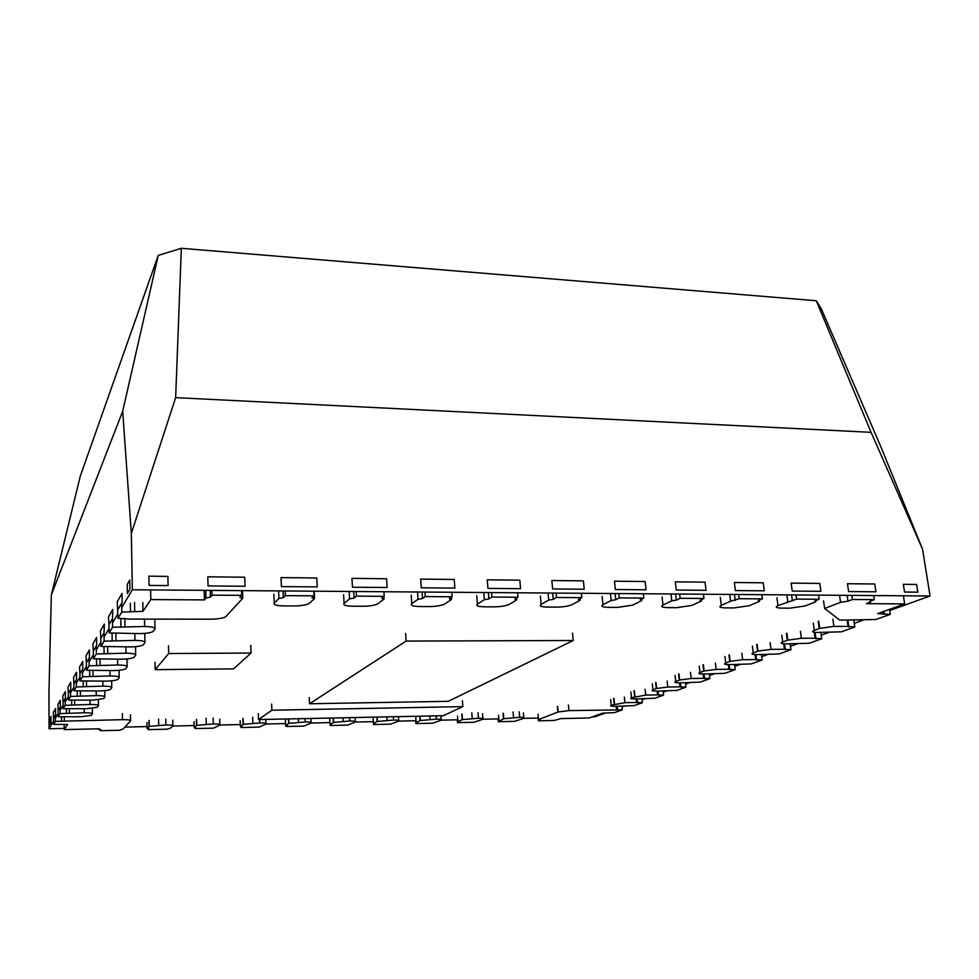 <?xml version="1.0" encoding="UTF-8"?>
<svg xmlns="http://www.w3.org/2000/svg" width="979" height="979" viewBox="0 0 979 979"><rect width="100%" height="100%" fill="white"/><g stroke="black" fill="none" stroke-linecap="round" stroke-linejoin="round"><path stroke-width="1.47" d="M53.576 721.193L49.048 728.743L48.95 692.239L51.336 594.926L122.681 411.278L131.345 533.359L132.349 589.774L121.714 607.518M117.933 613.821L112.512 622.864M109.048 628.64L104.068 636.95M100.886 642.261L96.297 649.921M93.36 654.816L89.113 661.902M86.397 666.442L82.456 673.001M79.935 677.211L76.276 683.318M73.927 687.234L70.525 692.924M68.322 696.583L65.14 701.894M63.084 705.321L60.111 710.301M58.177 713.507L55.387 718.182M922.548 549.195L880.708 446.412L821.332 308.887L816.266 300.749L871.077 432.326L922.548 549.195L930.05 595.991L132.349 589.774M592.356 716.848L594.914 716.787L605.108 713.116M622.02 707.022L624.455 706.14M642.04 699.801L644.904 698.773M663.211 692.177L666.564 690.966M685.643 684.088L689.534 682.681M709.445 675.51L713.936 673.895M734.752 666.393L739.904 664.533M761.699 656.676L767.609 654.547M790.469 646.299L797.224 643.864M821.246 635.212L828.956 632.434M854.251 623.317L863.025 620.148M889.715 610.529L930.05 595.991M131.345 533.359L175.645 397.645L181.335 248.299L816.266 300.749M51.336 594.926L80.278 476.161L158.255 255.409L181.335 248.299M158.255 255.409L122.681 411.278M175.645 397.645L871.077 432.326M49.048 728.743L64.198 728.413M124.896 727.079L146.997 726.602M148.221 728.682L148.233 729.624L149.065 728.804L147.046 728.511L149.249 726.394L165.904 724.986C170.897 724.949 173.234 725.304 172.904 726.039L194.136 725.561M195.09 727.605L195.115 728.56L196.106 727.752L194.185 727.458L196.779 725.366L213.324 723.958C218.195 723.934 220.397 724.276 219.92 725.011L240.308 724.558M241.018 726.54L241.054 727.519L242.18 726.724L240.381 726.43L243.343 724.35L259.765 722.955C264.538 722.93 266.606 723.273 265.994 723.995L285.562 723.567M286.027 725.488L286.076 726.504L287.349 725.708L285.635 725.427L288.952 723.359L305.277 721.976C309.927 721.939 311.885 722.294 311.138 723.016L329.911 722.6M330.143 724.46L330.204 725.512L331.612 724.717L330.009 724.436L333.643 722.392L349.87 721.009C354.422 720.985 356.258 721.327 355.377 722.037L373.391 721.645M373.293 721.645L373.464 724.533L375.006 723.75L373.501 723.457L377.441 721.437L393.582 720.067C398.025 720.042 399.75 720.385 398.734 721.095L416.026 720.703M415.708 720.715L415.891 723.579L417.556 722.796L416.136 722.514L420.383 720.507L436.438 719.137C440.77 719.112 442.386 719.455 441.26 720.165L457.829 719.798M457.291 719.81L457.511 722.637L459.286 721.866L457.964 721.572L462.492 719.589L478.45 718.231C482.696 718.207 484.201 718.549 482.953 719.247L498.837 718.892M523.863 718.353L538.377 718.035M700.12 682.13L679.328 682.828C674.923 682.804 673.736 682.339 675.743 681.433L679.646 680.001L691.211 678.496L703.632 678.325L709.824 678.667L700.12 682.13M703.13 674.017L703.632 678.325M704.06 674.005L704.611 678.741M709.261 673.944L709.824 678.667M869.78 601.339L870.588 602.061L866.354 603.664L904.682 603.884L877.649 613.649L890.303 614.359L875.789 619.536L839.835 620.123L824.648 608.497L840.545 602.33L847.985 601.192L852.428 599.478L874.308 599.625L869.78 601.339M870.441 601.082L870.588 602.061M903.482 596.223L904.682 603.884M883.168 611.667L883.462 613.674M883.768 611.447L884.208 614.335M889.544 609.354L890.303 614.359M823.559 600.812L824.648 608.497M839.529 595.281L840.545 602.33M847.129 595.342L847.985 601.192M851.828 595.379L852.428 599.478M873.696 595.55L874.308 599.625M779.186 653.96L756.608 654.621C751.884 654.547 750.771 653.96 753.267 652.858L758.003 651.121L771.011 649.358L784.424 649.285L790.934 649.762L779.186 653.96M783.702 643.852L784.424 649.285M784.534 643.901L785.317 649.799M790.151 643.901L790.934 649.762M751.138 663.946L729.184 664.631C724.57 664.582 723.432 664.031 725.745 663.003L730.175 661.376L742.669 659.711L755.739 659.601L762.139 660.03L751.138 663.946M755.09 654.596L755.739 659.601M755.959 654.621L756.657 660.079M761.429 654.584L762.139 660.03M809.168 643.264L785.917 643.925C781.083 643.827 780.018 643.191 782.71 642.004L787.789 640.144L801.348 638.284L815.128 638.247L821.748 638.785L809.168 643.264M814.295 632.287L815.128 638.247M815.079 632.373L815.972 638.81M820.867 632.446L821.748 638.785M841.291 631.822L817.33 632.458C812.374 632.336 811.358 631.651 814.283 630.366L819.729 628.371L833.9 626.401L848.059 626.401L854.789 627.013L841.291 631.822M847.153 620.135L848.059 626.401M847.863 620.135L848.854 627.013M853.786 620.135L854.789 627.013M848.609 591.561L875.936 591.793L874.761 584.01L847.471 583.717L848.609 591.561M917.874 592.16L916.65 584.463L903.336 584.316L904.547 592.05L917.874 592.16M63.072 702.139L62.803 695.996L65.36 691.553L65.397 698.198L63.072 702.127L63.109 708.698L65.165 705.321L90.031 704.476C95.734 704.464 98.536 704.904 98.426 705.798L97.264 707.266L87.07 708.686L63.109 708.698M71.638 700.022L71.675 705.21M65.128 698.663L65.165 705.321M74.649 699.973L74.685 704.733M73.902 683.844L73.584 677.321L76.521 672.243L76.57 679.328L73.902 683.831L73.951 690.831L76.313 686.964L102.893 686.132C108.975 686.157 111.936 686.683 111.777 687.699L110.431 689.375C108.608 690.281 104.961 690.807 99.503 690.954L73.951 690.831M83.215 680.894L83.264 686.866M76.252 679.867L76.313 686.964M86.446 680.858L86.495 686.34M146.923 722.612L147.046 728.511M172.904 726.039L170.738 727.984L167.103 729.196L148.233 729.624M58.165 710.424L57.92 704.452L60.319 700.291L60.355 706.728L58.165 710.411L58.189 716.787L60.123 713.618L84.218 712.761C89.738 712.749 92.467 713.153 92.393 713.985L91.292 715.368L81.441 716.714L58.189 716.787M66.401 708.637L66.437 713.495M60.086 707.168L60.123 713.618M69.313 708.588L69.338 713.042M517.989 597.214L514.868 599.099L516.79 599.894L508.921 604.569C505.286 606.001 500.306 606.76 493.991 606.858L484.434 606.809C477.899 606.625 475.561 605.72 477.446 604.08L484.372 599.699L488.888 598.928L491.899 597.043L517.989 597.214L517.61 592.772M516.631 598.034L516.79 599.894M483.797 592.515L484.372 599.699M488.374 592.552L488.888 598.928M491.531 592.576L491.899 597.043M643.827 598.071L640.18 599.882L641.686 600.665L632.556 605.157L617.529 607.396L608.51 607.359C602.415 607.188 600.555 606.307 602.954 604.728L611.153 600.482L615.718 599.735L619.266 597.9L643.827 598.071L643.362 593.751M641.526 599.209L641.686 600.665M610.431 593.494L611.153 600.482M615.069 593.531L615.718 599.735M618.814 593.568L619.266 597.9M762.396 598.867L758.272 600.629L759.423 601.387L749.216 605.707L734.091 607.922L725.586 607.886C719.883 607.714 718.451 606.858 721.303 605.328L730.615 601.204L739.231 598.707L762.396 598.867L761.846 594.681M759.263 600.213L759.423 601.387M729.771 594.437L730.615 601.204M734.446 594.461L735.205 600.482M738.704 594.498L739.231 598.707M703.974 598.475L700.083 600.262L701.405 601.033L691.725 605.438L676.648 607.665L667.886 607.629C661.988 607.445 660.348 606.588 662.979 605.022L671.765 600.849L676.33 600.115L680.136 598.316L703.974 598.475L703.473 594.229M701.245 599.723L701.405 601.033M670.982 593.972L671.765 600.849M675.632 594.008L676.33 600.115M679.634 594.045L680.136 598.316M581.856 597.655L578.467 599.503L580.168 600.286L571.65 604.863C567.857 606.282 562.852 607.041 556.672 607.127L547.383 607.09C541.069 606.907 538.988 606.013 541.13 604.41L548.717 600.09L553.257 599.344L556.549 597.484L581.856 597.655L581.428 593.274M580.009 598.658L580.168 600.286M548.069 593.017L548.717 600.09M552.67 593.054L553.257 599.344M556.133 593.078L556.549 597.484M452.139 596.774L449.312 598.683L451.454 599.503L444.282 604.251C440.831 605.707 435.875 606.478 429.414 606.564L419.55 606.515C412.783 606.331 410.201 605.414 411.792 603.749L418.021 599.295L422.524 598.512L425.216 596.59L452.139 596.774L451.796 592.258M451.295 597.349L451.454 599.503M417.519 591.989L418.021 599.295M422.071 592.026L422.524 598.512M424.898 592.05L425.216 596.59M764.293 590.814L763.241 582.811L734.36 582.493L735.376 590.57L764.293 590.814M706.03 590.313L705.051 582.175L675.314 581.856L676.256 590.043L706.03 590.313M646.03 589.786L645.124 581.526L614.494 581.196L615.363 589.517L646.03 589.786M584.23 589.236L583.411 580.865L551.85 580.523L552.633 588.966L584.23 589.236M520.547 588.685L519.8 580.18L487.261 579.825L487.958 588.391L520.547 588.685M454.868 588.098L454.219 579.47L420.652 579.115L421.264 587.804L454.868 588.098M457.548 716.077L457.964 721.572M482.953 719.247L473.934 722.269L457.511 722.637M373.158 717.852L373.501 723.457M398.734 721.095L390.535 724.154L373.464 724.533M285.391 719.7L285.635 725.427M311.138 723.016L303.833 726.112L286.076 726.504M240.173 720.654L240.381 726.43M265.994 723.995L259.166 727.116L241.054 727.519M329.715 718.77L330.009 724.436M355.377 722.037L347.606 725.121L330.204 725.512M415.769 716.958L416.136 722.514M441.26 720.165L432.632 723.2L415.891 723.579M462.871 706.618L443.34 715.698L258.517 719.553L271.881 710.216L462.871 706.618L462.431 700.744M258.285 713.63L258.517 719.553M271.624 704.085L271.881 710.216M568.958 710.607L622.314 709.848L614.604 712.602L602.526 713.177L589.285 717.962L561.016 718.586L554.187 720.458L538.377 720.813L540.371 720.042L538.511 719.589L558.189 711.966L568.958 710.607L568.432 705.039M616.207 706.3L616.55 709.64M617.198 706.287L617.578 709.946M621.934 706.189L622.314 709.848M538.132 718.035L538.377 720.813M538.034 714.193L538.511 719.589M573.229 640.499L448.309 701.319L309.548 703.754L406.114 641.086L573.229 640.499L572.531 633.156M309.242 697.525L309.548 703.754M405.612 633.45L406.114 641.086M210.558 619.205L129.718 619.083L118.006 618.312L121.775 612.083L142.958 611.349L150.79 599.589L204.44 599.894L205.982 597.998L210.387 597.178L212.051 595.159L241.678 595.354L239.867 597.361L242.755 598.218L225.635 616.807C222.735 618.3 217.705 619.095 210.558 619.205M117.872 609.562L122.155 602.342L122.008 593.458L117.26 601.681L118.006 618.312M121.641 603.186L121.775 612.083M130.366 603.235L130.525 612.108M134.539 602.44L134.698 611.324M142.787 602.477L142.958 611.349M150.607 590.435L150.79 599.589M204.17 590.851L204.44 599.894M205.749 590.337L205.982 597.998M210.167 590.374L210.387 597.178M211.905 590.386L212.051 595.159M241.507 590.618L241.678 595.354M242.474 590.631L242.755 598.218M194.026 721.621L194.185 727.458M219.92 725.011L213.606 728.143L195.115 728.56M112.573 627.245L112.45 618.716L108.987 624.553L109.11 632.948L112.573 627.245L144.672 626.511C151.965 626.67 155.416 627.502 155.025 629.02L153.079 631.492C150.693 632.789 146.238 633.486 139.716 633.597L109.11 632.948M120.821 618.728L120.955 627.245M124.81 618.324L124.945 626.511M384.209 596.321L381.688 598.255L384.074 599.087L377.649 603.933C374.382 605.401 369.45 606.185 362.842 606.27L352.685 606.221C345.673 606.025 342.809 605.095 344.106 603.407L349.576 598.879L354.043 598.083L356.429 596.125L384.209 596.321L383.915 591.732M383.903 596.541L384.074 599.087M349.16 591.463L349.576 598.879M353.664 591.5L354.043 598.083M356.16 591.512L356.429 596.125M314.088 595.844L311.909 597.814L314.54 598.658L308.923 603.615C305.852 605.095 300.945 605.879 294.19 605.964L283.714 605.915C276.445 605.72 273.288 604.765 274.267 603.052L278.929 598.45L283.372 597.643L285.403 595.648L314.088 595.844L313.855 591.181M314.161 591.194L314.54 598.658M278.599 590.912L278.929 598.45M283.078 590.949L283.372 597.643M285.195 590.961L285.403 595.648M104.117 641.159L104.019 632.96L100.837 638.332L100.935 646.409L104.117 641.159L134.943 640.401C141.955 640.523 145.296 641.269 144.965 642.665L143.167 644.941C140.927 646.14 136.656 646.801 130.378 646.911L100.935 646.409M112.059 632.948L112.181 641.135M115.877 632.948L115.987 640.45M498.323 721.719L503.781 718.696L519.653 717.338C523.802 717.313 525.209 717.656 523.851 718.353L514.44 721.364L498.323 721.719L498.103 718.916M498.544 715.221L498.984 720.666M104.031 632.96L104.349 624.051L100.372 630.929L100.837 638.345M112.463 618.716L112.805 609.415L108.485 616.88L108.987 624.565M352.464 587.204L387.133 587.51L386.583 578.748L351.95 578.369L352.464 587.204M281.414 586.58L317.233 586.898L316.768 577.989L281.01 577.61L281.414 586.58M208.062 585.931L245.056 586.262L244.713 577.218L207.781 576.815L208.062 585.931M149.065 585.418L168.094 585.589L167.874 576.386L148.869 576.178L149.065 585.418M127.356 593.543L129.913 589.223L129.754 580.045L127.209 584.463L127.356 593.543M93.311 651.047L92.895 643.876L96.566 637.525L96.652 645.418L93.311 651.035L93.397 658.818L96.346 653.972L125.985 653.177C132.74 653.274 135.971 653.96 135.689 655.245L134.037 657.35C131.908 658.451 127.821 659.075 121.763 659.197L93.397 658.818M103.994 646.397L104.092 653.923M96.248 646.079L96.346 653.972M107.641 646.385L107.739 653.287M86.36 662.795L85.981 655.857L89.37 649.983L89.444 657.582L86.36 662.783L86.433 670.285L89.15 665.806L117.7 664.998C124.211 665.059 127.356 665.696 127.123 666.87L125.581 668.816C123.562 669.856 119.634 670.444 113.797 670.578L86.433 670.285M96.542 658.794L96.615 665.744M89.077 658.194L89.15 665.806M100.042 658.769L100.115 665.145M233.577 668.89L155.171 669.636L168.682 653.531L251.052 653.03L233.577 668.89M155.012 662.245L155.171 669.636M168.498 645.761L168.682 653.531M250.759 645.406L251.052 653.03M53.564 718.194L53.331 712.394L55.595 708.478L55.619 714.731L53.564 718.194L53.588 724.374L55.399 721.388L122.473 719.663C128.09 719.626 130.794 720.03 130.586 720.862L123.097 729.049L119.646 730.261L100.372 730.701L101.045 729.881L98.903 729.588L99.54 728.804L64.21 729.588L67.637 724.436L53.588 724.374M100.36 729.783L100.372 730.701M98.891 728.817L98.903 729.588M64.186 724.509L64.21 729.588M55.375 715.135L55.399 721.388M61.493 716.714L61.518 721.266M64.308 716.665L64.333 720.838M51.006 722.514L49.966 724.289L49.941 718.256L50.994 716.444L51.006 722.514M79.911 673.699L79.556 666.98L82.713 661.523L82.774 668.853L79.911 673.687L79.972 680.931L82.493 676.77L110.027 675.951C116.317 675.987 119.365 676.562 119.169 677.664L117.737 679.475C115.816 680.429 112.034 680.992 106.393 681.127L79.972 680.931M89.627 670.26L89.701 676.697M82.432 669.428L82.493 676.77M92.993 670.223L93.054 676.134M68.31 693.303L68.016 686.977L70.745 682.228L70.794 689.094L68.31 693.291L68.346 700.071L70.537 696.448L96.236 695.616C102.122 695.616 104.998 696.106 104.875 697.06L103.627 698.627L93.078 700.12L68.346 700.071M77.231 690.795L77.268 696.35M70.5 689.583L70.537 696.448M80.351 690.746L80.388 695.849M819.154 599.258L814.822 600.984L815.788 601.73L805.117 605.977L789.943 608.167L781.67 608.13C776.151 607.959 774.915 607.127 777.975 605.609L796.637 599.099L819.154 599.258L818.566 595.122M815.642 600.653L815.788 601.73M786.908 594.877L787.801 601.559M791.595 594.914L792.39 600.849M796.074 594.951L796.637 599.099M819.79 583.411L791.154 583.105L792.244 591.059L820.904 591.316L819.79 583.411M724.827 673.319L703.473 674.017C698.969 673.98 697.794 673.479 699.961 672.512L704.109 670.982L716.126 669.403L728.865 669.257L735.156 669.648L724.827 673.319M728.29 664.631L728.865 669.257M729.196 664.631L729.808 669.697M734.519 664.582L735.156 669.648M676.856 690.415L656.603 691.125C652.295 691.113 651.084 690.684 652.969 689.828L656.64 688.482L667.8 687.038L679.915 686.854L685.998 687.16L676.856 690.415M679.463 682.828L679.915 686.854M680.405 682.816L680.919 687.234M685.484 682.742L685.998 687.16M634.208 705.614L614.947 706.324C610.835 706.336 609.599 705.969 611.239 705.198L624.92 702.689L636.485 702.469L642.346 702.714L634.208 705.614M636.105 698.933L636.485 702.469M637.096 698.908L637.5 702.8M641.943 698.822L642.346 702.714M654.927 698.235L635.187 698.945C630.978 698.945 629.742 698.541 631.504 697.733L645.736 695.09L657.57 694.894L663.542 695.163L654.927 698.235M657.154 691.113L657.57 694.894M658.121 691.101L658.586 695.249M663.089 691.015L663.542 695.163M675.057 675.314L675.743 681.433M678.582 673.98L679.279 680.124M690.501 672.328L691.211 678.496M752.423 646.152L753.267 652.858M756.694 644.537L757.562 651.28M770.13 642.603L771.011 649.358M724.949 656.505L725.745 663.003M728.963 655L729.759 661.523M741.849 653.164L742.669 659.711M781.793 635.077L782.71 642.004M786.382 633.352L787.312 640.315M800.406 631.308L801.348 638.284M813.292 623.219L814.283 630.366M818.211 621.359L819.215 628.555M832.872 619.181L833.9 626.401M89.982 700.169L90.031 704.476M98.365 699.801L98.426 705.455M102.832 681.176L102.893 686.132M111.679 680.833L111.765 687.282M148.906 720.617L149.028 726.565M158.574 719.186L158.696 725.145M165.757 719.039L165.904 724.986M172.757 720.128L172.891 725.647M84.182 708.735L84.218 712.761M92.332 708.355L92.393 713.679M476.773 595.648L477.446 604.08M602.122 596.529L602.954 604.728M720.324 597.374L721.303 605.328M662.073 596.957L662.979 605.022M540.384 596.101L541.13 604.41M411.217 595.183L411.792 603.749M461.794 714.168L462.21 719.7M471.78 712.81L472.196 718.366M478.021 712.688L478.45 718.231M482.525 713.74L482.904 718.488M376.891 717.081L377.16 721.56M386.876 716.873L387.084 720.201M393.374 716.738L393.582 720.067M398.453 716.628L398.698 720.422M288.475 718.929L288.683 723.505M298.35 718.721L298.509 722.123M305.118 718.574L305.277 721.976M310.906 718.451L311.102 722.441M242.865 718.672L243.073 724.497M252.643 717.264L252.863 723.102M259.631 719.528L259.765 722.955M265.811 719.394L265.97 723.481M333.129 717.986L333.362 722.526M343.066 717.791L343.237 721.156M349.687 717.644L349.87 721.009M355.12 717.534L355.34 721.413M419.807 716.187L420.101 720.63M429.83 715.979L430.062 719.271M436.206 715.845L436.438 719.137M440.942 715.747L441.211 719.443M557.369 706.52L557.871 712.076M196.363 719.638L196.534 725.525M206.092 718.219L206.275 724.117M213.128 718.072L213.324 723.958M219.737 719.149L219.908 724.558M144.525 619.107L144.672 626.511M154.841 620.613L155.012 628.261M343.617 594.706L344.106 603.407M273.887 594.216L274.267 603.052M134.821 633.609L134.943 640.401M144.806 634.576L144.953 641.991M503.059 713.312L503.5 718.794M513.069 711.966L513.522 717.472M519.188 711.843L519.653 717.338M523.386 712.896L523.789 717.558M125.875 646.935L125.985 653.177M135.555 647.449L135.689 654.657M117.615 659.234L117.7 664.998M127.001 659.369L127.111 666.356M130.476 714.743L130.574 720.495M122.375 713.483L122.473 719.663M109.954 670.615L110.027 675.951M119.059 670.407L119.157 677.199M96.187 691.003L96.236 695.616M104.79 690.648L104.875 696.681M776.934 597.765L777.975 605.609M699.214 666.197L699.961 672.512M702.971 664.79L703.717 671.117M715.355 663.04L716.126 669.403M652.32 683.88L652.969 689.828M655.636 682.62L656.297 688.592M667.127 681.041L667.8 687.038M610.663 699.569L611.239 705.198M613.625 698.455L614.2 704.109M624.333 697.024L624.92 702.689M630.892 691.957L631.504 697.733M634.025 690.77L634.637 696.583M645.112 689.265L645.736 695.09M678.936 673.858L679.646 680.001M757.134 644.39L758.003 651.121M729.367 654.853L730.175 661.376M786.859 633.193L787.789 640.144M818.725 621.175L819.729 628.371M149.138 720.446L149.249 726.394M462.076 714.058L462.492 719.589M377.184 717.069L377.441 721.437M288.744 718.916L288.952 723.359M243.122 718.525L243.343 724.35M333.411 717.986L333.643 722.392M420.089 716.175L420.383 720.507M557.675 706.41L558.189 711.966M196.62 719.479L196.779 725.366M503.328 713.214L503.781 718.696M703.363 664.655L704.109 670.982M655.979 682.51L656.64 688.482M613.931 698.357L614.506 704.011M634.343 690.66L634.967 696.473"/></g></svg>

